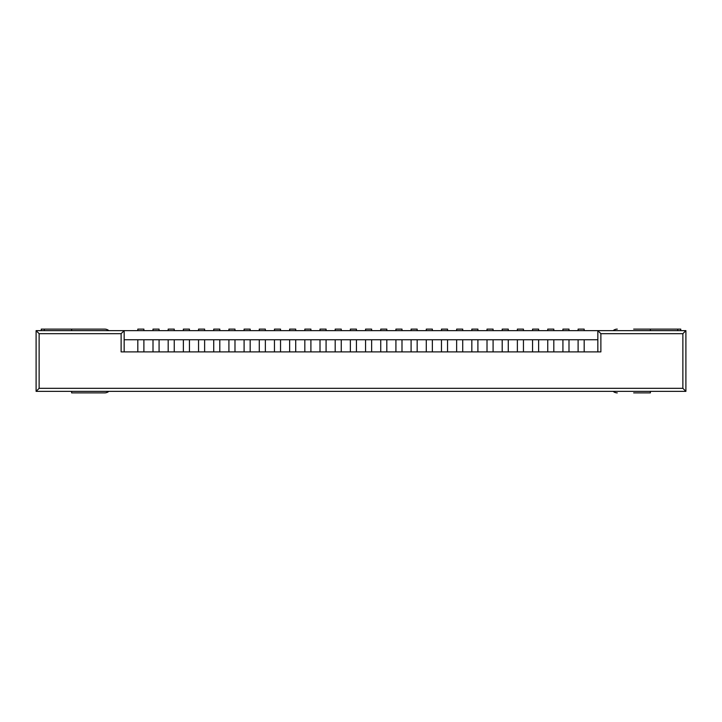 <?xml version="1.0" encoding="UTF-8"?>
<svg xmlns="http://www.w3.org/2000/svg" width="722" height="722" viewBox="0 0 722 722"><rect width="100%" height="100%" fill="white"/><g stroke="black" fill="none" stroke-linecap="round" stroke-linejoin="round"><path stroke-width="1.08" d="M578.105 330.64L578.105 329.115L584.179 329.115L584.179 330.64M562.925 330.64L562.925 329.115L568.999 329.115L568.999 330.64M547.745 330.64L547.745 329.115L553.81 329.115L553.81 330.64M532.556 330.64L532.556 329.115L538.63 329.115L538.63 330.64M517.376 330.64L517.376 329.115L523.45 329.115L523.45 330.64M502.196 330.64L502.196 329.115L508.27 329.115L508.27 330.64M487.016 330.64L487.016 329.115L493.09 329.115L493.09 330.64M471.827 330.64L471.827 329.115L477.901 329.115L477.901 330.64M456.647 330.64L456.647 329.115L462.721 329.115L462.721 330.64M441.467 330.64L441.467 329.115L447.541 329.115L447.541 330.64M426.287 330.64L426.287 329.115L432.361 329.115L432.361 330.64M411.098 330.64L411.098 329.115L417.172 329.115L417.172 330.64M395.918 330.64L395.918 329.115L401.992 329.115L401.992 330.64M380.738 330.64L380.738 329.115L386.812 329.115L386.812 330.64M365.558 330.64L365.558 329.115L371.631 329.115L371.631 330.64M350.369 330.64L350.369 329.115L356.442 329.115L356.442 330.64M335.188 330.64L335.188 329.115L341.262 329.115L341.262 330.64M320.008 330.64L320.008 329.115L326.082 329.115L326.082 330.64M304.828 330.64L304.828 329.115L310.902 329.115L310.902 330.64M289.639 330.64L289.639 329.115L295.713 329.115L295.713 330.64M274.459 330.64L274.459 329.115L280.533 329.115L280.533 330.64M259.279 330.64L259.279 329.115L265.353 329.115L265.353 330.64M244.099 330.64L244.099 329.115L250.173 329.115L250.173 330.64M228.91 330.64L228.91 329.115L234.984 329.115L234.984 330.64M213.73 330.64L213.73 329.115L219.804 329.115L219.804 330.64M198.55 330.64L198.55 329.115L204.624 329.115L204.624 330.64M183.37 330.64L183.37 329.115L189.444 329.115L189.444 330.64M168.19 330.64L168.19 329.115L174.255 329.115L174.255 330.64M153.001 330.64L153.001 329.115L159.075 329.115L159.075 330.64M137.821 330.64L137.821 329.115L143.895 329.115L143.895 330.64M71.622 391.36L71.622 392.885L104.726 392.885A6.381 6.381 0 0 0 108.851 391.36M108.851 330.64A6.381 6.381 0 0 0 104.726 329.115L71.622 329.115L71.622 330.64M88.328 329.115L104.726 329.115M41.262 330.64L41.262 329.115L71.622 329.115M104.726 392.885L88.328 392.885M633.672 392.885L650.378 392.885L650.378 391.36M617.274 392.885A6.381 6.381 0 0 1 613.149 391.36M680.756 330.64L680.756 329.115L650.378 329.115L650.378 330.64M650.378 329.115L633.672 329.115M613.149 330.64A6.381 6.381 0 0 1 617.274 329.115M121.125 333.672L121.125 351.894L600.875 351.894L600.875 333.672L682.868 333.672L682.868 388.328L39.132 388.328L39.132 333.672L121.125 333.672L124.157 330.64L124.157 339.746L143.895 339.746L143.895 351.894M137.821 339.746L137.821 351.894M143.895 339.746L159.075 339.746L159.075 351.894M153.001 339.746L153.001 351.894M159.075 339.746L174.255 339.746L174.255 351.894M168.19 339.746L168.19 351.894M174.255 339.746L189.444 339.746L189.444 351.894M183.37 339.746L183.37 351.894M189.444 339.746L204.624 339.746L204.624 351.894M198.55 339.746L198.55 351.894M204.624 339.746L219.804 339.746L219.804 351.894M213.73 339.746L213.73 351.894M219.804 339.746L234.984 339.746L234.984 351.894M228.91 339.746L228.91 351.894M234.984 339.746L250.173 339.746L250.173 351.894M244.099 339.746L244.099 351.894M250.173 339.746L265.353 339.746L265.353 351.894M259.279 339.746L259.279 351.894M265.353 339.746L280.533 339.746L280.533 351.894M274.459 339.746L274.459 351.894M280.533 339.746L295.713 339.746L295.713 351.894M289.639 339.746L289.639 351.894M295.713 339.746L310.902 339.746L310.902 351.894M304.828 339.746L304.828 351.894M310.902 339.746L326.082 339.746L326.082 351.894M320.008 339.746L320.008 351.894M326.082 339.746L341.262 339.746L341.262 351.894M335.188 339.746L335.188 351.894M341.262 339.746L356.442 339.746L356.442 351.894M350.369 339.746L350.369 351.894M356.442 339.746L371.631 339.746L371.631 351.894M365.558 339.746L365.558 351.894M371.631 339.746L386.812 339.746L386.812 351.894M380.738 339.746L380.738 351.894M386.812 339.746L401.992 339.746L401.992 351.894M395.918 339.746L395.918 351.894M401.992 339.746L417.172 339.746L417.172 351.894M411.098 339.746L411.098 351.894M417.172 339.746L432.361 339.746L432.361 351.894M426.287 339.746L426.287 351.894M432.361 339.746L447.541 339.746L447.541 351.894M441.467 339.746L441.467 351.894M447.541 339.746L462.721 339.746L462.721 351.894M456.647 339.746L456.647 351.894M462.721 339.746L477.901 339.746L477.901 351.894M471.827 339.746L471.827 351.894M477.901 339.746L493.09 339.746L493.09 351.894M487.016 339.746L487.016 351.894M493.09 339.746L508.27 339.746L508.27 351.894M502.196 339.746L502.196 351.894M508.27 339.746L523.45 339.746L523.45 351.894M517.376 339.746L517.376 351.894M523.45 339.746L538.63 339.746L538.63 351.894M532.556 339.746L532.556 351.894M538.63 339.746L553.81 339.746L553.81 351.894M547.745 339.746L547.745 351.894M553.81 339.746L568.999 339.746L568.999 351.894M562.925 339.746L562.925 351.894M568.999 339.746L584.179 339.746L584.179 351.894M578.105 339.746L578.105 351.894M584.179 339.746L597.843 339.746L597.843 330.64L685.9 330.64L685.9 391.36L36.1 391.36L36.1 330.64L597.843 330.64L600.875 333.672M39.132 333.672L36.1 330.64M124.157 339.746L124.157 351.894M39.132 388.328L36.1 391.36M597.843 351.894L597.843 339.746M682.868 333.672L685.9 330.64M682.868 388.328L685.9 391.36M44.295 330.64L44.295 329.115M677.714 330.64L677.714 329.115"/></g></svg>
